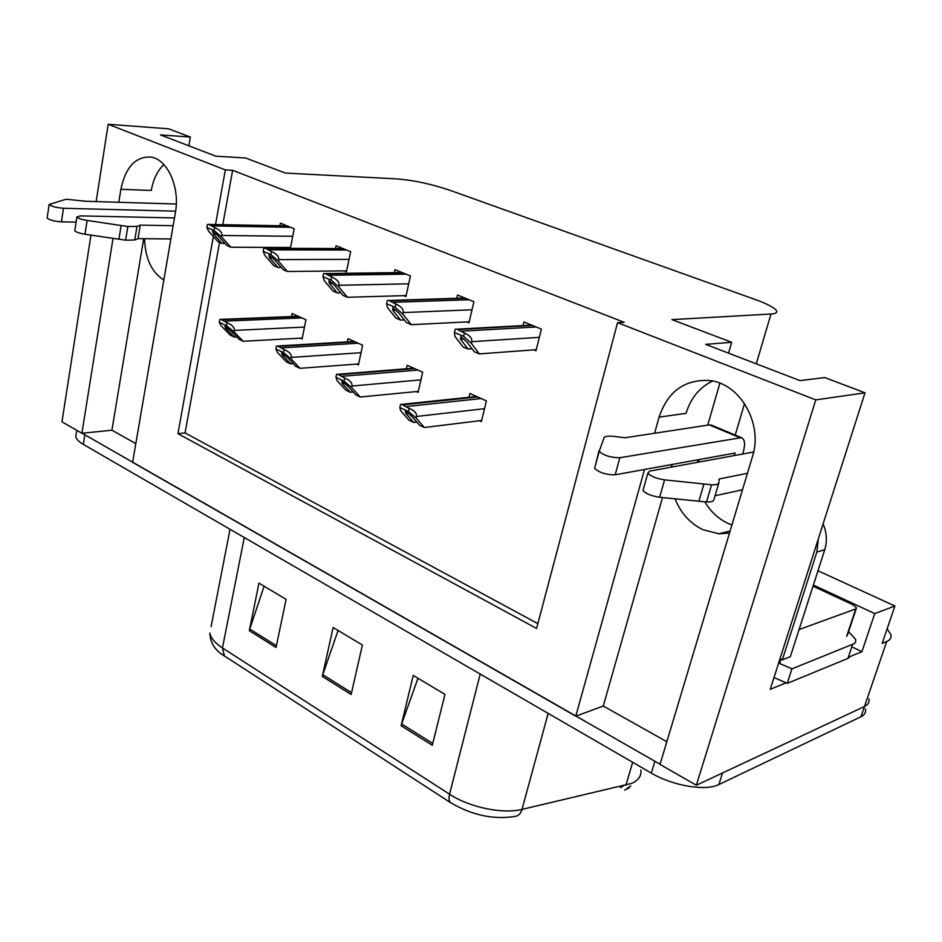 <?xml version="1.0" encoding="UTF-8"?>
<svg xmlns="http://www.w3.org/2000/svg" width="942" height="942" viewBox="0 0 942 942"><rect width="100%" height="100%" fill="white"/><g stroke="black" fill="none" stroke-linecap="round" stroke-linejoin="round"><path stroke-width="1.41" d="M163.837 280.021C151.65 272.297 145.221 258.532 144.538 238.703M731.922 524.988L728.248 523.505C718.475 518.912 710.668 511.683 704.804 501.815M697.41 462.334L697.881 459.79M672.07 464.477L671.599 467.079M675.049 498.836C680.783 513.143 690.074 523.434 702.897 529.698L718.876 533.796L729.485 533.101M887.128 628.832L890.861 634.625C891.674 637.687 890.284 639.995 886.693 641.526L864.497 706.5C868.135 704.734 869.596 702.19 868.889 698.858C869.596 702.19 868.135 704.734 864.497 706.5L696.35 785.228L660.012 764.421L752.446 456.635C763.267 424.03 740.318 383.724 709.927 380.556C684.822 379.073 667.878 391.26 659.082 417.118L654.596 433.249M712.611 381.027C699.482 387.433 690.639 398.207 686.07 413.361L659.082 417.118M853.016 647.413L861.906 651.699L850.756 656.268M786.17 682.773L770.238 689.308L864.991 392.826L824.768 377.577L799.993 380.615L705.664 344.372L731.687 342.287L671.905 319.621L770.992 314.016C775.89 313.698 777.656 312.485 776.29 310.389C773.912 307.363 766.929 303.748 755.354 299.556L449.228 190.037C431.13 183.996 413.773 180.287 397.183 178.921L285.344 173.057L245.603 157.985L215.848 156.184L160.493 134.918L190.378 137.049L168.689 128.819L108.165 124.262L96.155 201.6M813.382 585.076L874.741 613.595L861.906 651.699M874.741 613.595L894.9 606.012L817.974 570.77M886.693 641.526L882.171 643.374L894.9 606.012M213.363 236.548L177.944 433.685L536.575 628.455L617.552 322.682L815.76 399.891L864.991 392.826M815.76 399.891L696.35 785.228M90.95 235.111L61.96 421.851L81.895 433.273L113.04 238.361M644.505 469.481L575.774 716.167L132.61 462.322L175.424 212.397C180.122 187.694 167.735 159.622 151.321 157.126C135.778 156.113 125.639 166.84 120.882 189.307L118.798 202.283M108.165 124.262L225.338 169.901L215.518 224.561M135.813 443.611L111.921 430.2L81.895 433.273M662.497 497.564L603.292 706.041L666.83 741.707M603.292 706.041L575.774 716.167M188.871 145.822L190.378 137.049M707.725 425.16L719.865 383.182M728.543 353.156L731.687 342.287M617.552 322.682L624.205 322.317L232.627 170.29L225.338 169.901M219.568 242.388L185.056 432.908L537.858 623.628M185.056 432.908L177.944 433.685M232.627 170.29L222.771 224.691M344.277 270.872L346.468 271.779L350.648 251.667L336.082 245.756L335.517 248.523M403.718 295.647L405.896 296.553L410.453 275.935L395.004 269.671L394.357 272.662M466.785 321.928L468.963 322.835L473.92 301.699L457.518 295.046L456.764 298.296M533.82 349.871L535.986 350.777L541.403 329.099L523.952 322.011L523.081 325.555M290.371 248.347L294.198 228.753L280.433 223.16L279.939 225.739M288.17 247.487L290.242 248.347M356.606 364.095L358.419 364.931L362.635 345.231L348.01 338.649L347.327 341.875M416.27 391.566L418.083 392.402L422.675 372.231L407.168 365.26L406.391 368.758M479.572 420.721L481.386 421.557L486.39 400.892L469.928 393.485L469.022 397.288M300.274 338.154L302.088 338.99L305.962 319.738L292.138 313.521L291.549 316.524M671.893 464.512L671.14 467.161M143.69 238.703L111.921 430.2M120.882 189.307L151.285 190.461C153.24 179.333 157.432 170.714 163.873 164.579M620.366 787.63L623.545 785.84M660.059 764.233L82.142 433.249M865.439 708.973C866.122 712.34 864.65 714.931 861.012 716.721L864.497 706.5L722.526 772.97L718.887 784.521C705.746 791.398 672.788 785.875 651.346 773.099L83.32 444.377C78.904 441.786 76.396 439.255 75.76 436.782L76.267 433.65M450.688 802.737L220.958 653.689C213.834 648.379 210.137 641.49 209.854 633.036C210.749 638.052 214.953 643.021 222.453 647.943L449.558 794.212C448.592 798.31 448.969 801.147 450.688 802.737C472.46 815.407 494.103 819.94 515.592 816.314C518.677 815.737 520.82 813.429 522.009 809.39L631.799 783.367C638.546 780.259 641.573 775.808 640.866 770.003M630.751 785.828L624.687 790.185M861.012 716.721L718.887 784.521M401.115 725.752L413.232 675.402L444.954 694.384L432.307 745.275L401.115 725.752L401.645 723.986L432.767 743.438M249.3 630.716L258.956 583.133L286.109 599.383L276.041 647.46L249.3 630.716L249.748 629.056L276.406 645.717M322.305 676.415L333.115 627.49L362.411 645.011L351.142 694.466L322.305 676.415L322.788 674.707L351.554 692.676M338.084 630.469L322.788 674.707M264.101 586.218L249.748 629.056M417.989 678.252L401.645 723.986M225.739 328.299L224.914 326.062L230.696 330.654L239.186 339.403L243.166 341.287L234.028 331.855L234.299 330.418C234.582 327.416 232.168 324.872 227.057 322.776L221.017 319.385L219.863 319.397L219.321 322.317L221.123 325.744L230.307 335.175L234.24 337.048L225.739 328.299L228.011 328.193M302.276 338.048L243.166 341.287M236.783 336.918L234.24 337.048M234.028 331.855L226.516 325.708L219.321 322.317M226.516 325.708L227.057 322.776M213.375 233.887L212.48 231.214L218.309 235.983L226.916 245.544L230.872 247.24L221.605 236.937L221.876 235.465C222.147 232.403 219.721 229.742 214.576 227.505L208.865 224.431L207.417 224.479L206.887 227.458L208.759 231.461L218.073 241.741L221.994 243.425L213.375 233.887L216.224 233.922M290.536 247.499L230.872 247.24M225.032 243.448L221.994 243.425M221.605 236.937L214.046 230.496L206.887 227.458M214.046 230.496L214.576 227.505M282.223 355.04L281.634 352.861L287.487 357.536L295.741 366.32L299.956 368.322L291.078 358.855L291.361 357.383C291.69 354.31 289.276 351.719 284.095 349.6L277.631 345.997L276.465 346.008L275.876 348.999L277.384 352.367L286.321 361.834L290.501 363.824L282.223 355.04L284.602 354.887M358.631 363.942L299.956 368.322M293.209 363.624L290.501 363.824M291.078 358.855L283.507 352.602L275.876 348.999M283.507 352.602L284.095 349.6M342.182 383.429L341.864 381.322L347.786 386.079L355.758 394.886L360.244 397.018L351.66 387.527L351.978 386.02C352.367 382.864 349.941 380.227 344.701 378.095L337.754 374.28L336.588 374.28L335.941 377.342L337.106 380.639L345.761 390.129L350.2 392.237L342.182 383.429L344.69 383.217M418.319 391.377L360.244 397.018M353.109 391.966L350.2 392.237M351.66 387.527L344.054 381.169L335.941 377.342M344.054 381.169L344.701 378.095M405.978 413.632L405.307 411.371L405.967 411.607L411.937 416.458L419.59 425.266L424.347 427.527L416.128 418.036L416.482 416.494C416.917 413.267 414.492 410.571 409.205 408.428L401.716 404.365L400.55 404.353L399.844 407.497L400.633 410.7L408.946 420.191L413.656 422.44L405.978 413.632L408.604 413.338M481.656 420.462L424.347 427.527M416.811 422.063L413.656 422.44M416.128 418.036L408.487 411.583L399.844 407.497M408.487 411.583L409.205 408.428M269.6 257.849L268.941 255.211L274.84 260.074L283.212 269.706L287.416 271.508L278.396 261.122L278.691 259.615C279.009 256.471 276.571 253.763 271.367 251.49L265.255 248.252L263.76 248.276L263.183 251.337L264.761 255.317L273.839 265.691L277.996 267.469L269.6 257.849L272.615 257.837M346.668 270.849L287.416 271.508M281.246 267.446L277.996 267.469M278.396 261.122L270.778 254.564L263.183 251.337M270.778 254.564L271.367 251.49M329.3 283.283L328.911 280.692L334.869 285.661L342.982 295.364L347.433 297.283L338.72 286.815L339.038 285.273C339.403 282.047 336.965 279.279 331.69 276.983L325.155 273.545L323.612 273.569L322.976 276.701L324.225 280.645L333.021 291.09L337.436 292.986L329.3 283.283L332.491 283.224M406.12 295.576L347.433 297.283M340.91 292.891L337.436 292.986M338.72 286.815L331.054 280.127L322.976 276.701M331.054 280.127L331.69 276.983M392.814 310.354L392.732 307.81L398.749 312.885L406.532 322.647L411.277 324.684L402.905 314.157L403.258 312.579C403.694 309.259 401.245 306.444 395.911 304.113L388.881 300.474L387.303 300.474L386.609 303.701L387.48 307.587L395.934 318.102L400.633 320.115L392.814 310.354L396.193 310.224M469.198 321.811L411.277 324.684M404.377 319.939L400.633 320.115M402.905 314.157L395.204 307.339L386.609 303.701M395.204 307.339L395.911 304.113M460.52 339.214L460.779 336.73L466.843 341.911L474.25 351.719L479.313 353.898L471.365 343.312L471.742 341.687C472.248 338.296 469.799 335.411 464.418 333.056L456.835 329.182L455.222 329.17L454.456 332.479L454.892 336.294L462.958 346.868L467.962 349.023L460.52 339.214L464.088 338.99M536.257 349.694L479.313 353.898M472.001 348.74L467.962 349.023M471.365 343.312L463.629 336.376L454.456 332.479M463.629 336.376L464.418 333.056M753.635 452.007L649.662 471.106L647.837 473.143C650.604 476.299 656.185 478.536 664.581 479.867L711.551 484.8L706.512 501.968L659.647 497.27L664.581 479.867M850.85 656.115L847.941 658.399L787.253 683.362L774.018 677.522M848.589 631.635L855.677 639.477L855.725 641.726L854.465 643.563L791.928 668.855L787.253 683.362M778.634 663.05L791.928 668.855M780.011 658.741L782.343 659.8L790.338 656.704L824.745 549.716C827.347 541.155 826.805 532.548 823.096 523.929M782.343 659.8L816.844 552.047L818.362 538.718M742.649 454.02L743.403 451.524C745.428 443.847 744.769 439.219 741.413 437.653L619.824 457.73C610.887 457.706 604.01 455.575 599.194 451.336L604.234 437.312C605.718 436.134 609.027 435.84 614.172 436.429L624.97 437.759L709.338 424.913L739.67 437.583M734.348 455.551L735.09 453.031L615.173 474.803L619.824 457.73M699.317 459.531L698.564 462.122M711.799 425.301L709.338 424.913M599.053 450.617L594.626 468.386C599.395 472.707 606.248 474.85 615.173 474.803M711.551 484.8C716.297 484.965 718.77 484.223 718.946 482.551L719.04 479.019L747.453 473.273M742.484 489.793L715.06 495.739M643.445 488.863L642.997 490.476C645.717 493.702 651.275 495.963 659.647 497.27M718.746 483.246L713.918 499.59C713.718 501.321 711.257 502.11 706.512 501.968M703.898 484.047L698.87 501.262M174.47 217.943L80.459 215.883L76.879 216.954C78.045 218.297 81.459 219.451 87.111 220.428L127.829 226.527L125.616 240.186L84.98 234.228L87.111 220.428M176.307 204.025L85.852 201.282L66.152 199.233L49.125 204.485C51.504 206.416 56.284 207.676 63.467 208.264L175.624 211.173M76.09 222.124L61.442 221.853L63.467 208.264M47.218 217.59L47.147 218.073C49.514 220.051 54.271 221.311 61.442 221.853M140.24 225.138L138.015 238.644L134.753 239.986L136.979 226.41L140.24 225.138L173.14 225.703M170.867 238.95L138.015 238.644M74.865 230.201L74.783 230.719C75.949 232.109 79.34 233.275 84.98 234.228M134.753 239.986L125.616 240.186M136.979 226.41L127.829 226.527M121.129 225.55L118.927 239.233M799.063 629.562L855.772 608.921L856.549 607.696L852.486 604.54L813.017 586.183M778.81 662.497L780.129 662.214L781.095 659.2M770.992 314.016L756.285 363.812M744.545 403.565L735.231 435.074M625.9 785.298L632.659 762.29M224.455 656.185L222.453 647.943L244.284 537.529M211.102 626.618L230.025 529.274M480.22 674.06L449.558 794.212C469.469 807.376 502.486 814.277 522.009 809.39L548.162 713.388M651.346 773.099L654.831 761.454M83.32 444.377L84.827 434.957M298.944 316.571L222.088 319.703M301.899 317.913L225.067 321.116M304.49 327.062L234.299 330.418M287.64 226.092L209.63 224.667M290.583 227.281L212.609 225.927M292.726 236.289L221.876 235.465M355.099 341.828L278.832 346.362M358.231 343.241L281.999 347.857M361.033 352.708L291.361 357.383M414.574 368.581L339.096 374.68M417.895 370.076L342.464 376.27M420.944 379.873L351.978 386.02M477.665 396.959L403.235 404.813M481.185 398.548L406.826 406.497M484.506 408.687L416.482 416.494M343.559 248.794L266.115 248.511M346.68 250.054L269.271 249.842M349.046 259.368L278.691 259.615M402.799 272.839L326.12 273.839M406.108 274.181L329.476 275.252M408.71 283.825L339.038 285.273M465.642 298.343L389.976 300.792M469.151 299.768L393.556 302.3M472.024 309.765L403.258 312.579M532.43 325.449L458.083 329.535M536.163 326.968L461.898 331.148M539.342 337.33L471.742 341.687M852.534 644.658L847.941 658.399M816.844 552.047L824.745 549.716M855.772 608.921L846.646 636.38M718.876 533.796L730.121 530.97M626.866 789.078L629.315 787.736M75.76 436.782L76.785 430.341M298.225 316.253L221.017 319.385M287.11 225.868L208.865 224.431M354.286 341.463L277.631 345.997M413.656 368.169L337.754 374.28M476.617 396.488L401.716 404.365M342.97 248.547L265.255 248.252M402.116 272.556L325.155 273.545M464.865 298.025L388.881 300.474M531.547 325.096L456.835 329.182M711.104 425.007L741.413 437.653M642.997 490.476L647.837 473.143M594.626 468.386L599.194 451.336M74.783 230.719L76.879 216.954M47.147 218.073L49.125 204.485M856.219 608.697L847.447 635.096"/></g></svg>
